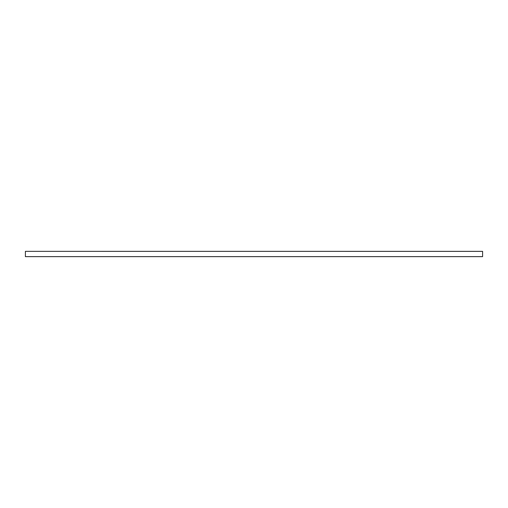 <?xml version="1.0" encoding="UTF-8"?>
<svg xmlns="http://www.w3.org/2000/svg" width="508" height="508" viewBox="0 0 508 508"><rect width="100%" height="100%" fill="white"/><g stroke="black" fill="none" stroke-linecap="round" stroke-linejoin="round"><path stroke-width="0.76" d="M25.4 251.371L25.4 256.654L482.6 256.654L482.6 251.346L25.4 251.346L482.6 251.371M25.4 256.629L482.6 256.629"/></g></svg>
